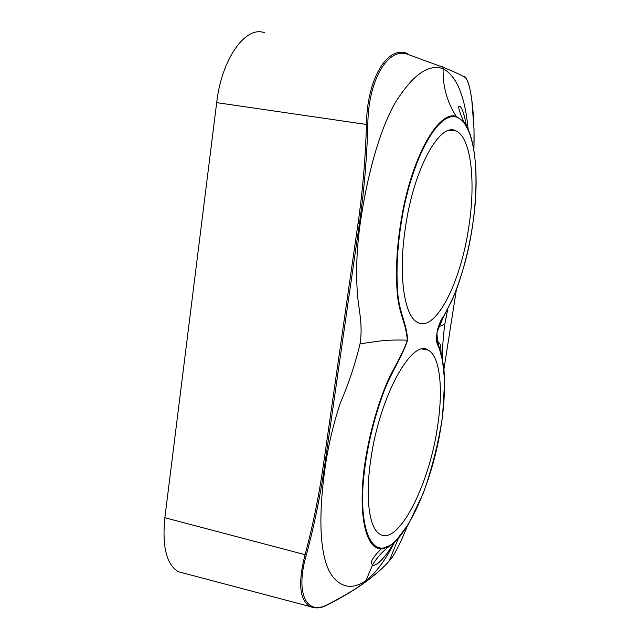 <?xml version="1.0" encoding="UTF-8"?>
<svg xmlns="http://www.w3.org/2000/svg" width="640" height="640" viewBox="0 0 640 640"><rect width="100%" height="100%" fill="white"/><g stroke="black" fill="none" stroke-linecap="round" stroke-linejoin="round"><path stroke-width="0.96" d="M370.856 459.152C364.968 497.712 369.224 528.328 379.8 534.128C398.408 546.208 429.096 484.96 437.4 427.448C443.472 389.528 440.176 356.008 428.104 350.04C412.08 338.32 379.672 396.032 370.856 459.152M405.408 227.736C398.016 275.16 404.32 316.264 417.448 322.352C435.384 332.792 460.504 283.016 468.6 228.208C475.984 182.8 471.312 137.56 456.096 130.976C440.208 121.288 413.648 168.568 405.408 227.736M407.672 340.16C406.464 323.064 400.056 314.168 398.016 295.64C395.56 269.176 397.608 239.496 404.144 206.592C415.896 150.896 439.888 111.584 456.4 117.072C472.952 122.48 479.36 164.408 474.536 210.464C471.48 237.72 465.736 263.296 457.304 287.176C450.984 304.512 443 315.256 436.92 332.944C437.792 348.88 442.92 356.304 444.112 371.504C445.448 392.544 443.44 416.288 438.072 442.744C428.656 487.528 409.36 531.704 390.888 544.792C372.456 557.88 359.296 531.488 363.344 481.176C366.176 451.112 372.904 421.544 383.544 392.472C391.376 371.904 401 359.168 407.672 340.16L407.336 340.176C406.064 323.816 399.552 314.632 397.528 296.024C395.04 269.408 397.088 239.536 403.672 206.408C415.472 150.336 439.632 110.8 456.256 116.36L463.768 121.76L470.352 134.672M402.928 532.536C398.784 538.232 394.664 542.504 390.56 545.344L381.32 548.792C366.072 549.464 358.048 516.16 364.232 467.856C368.208 439.416 375.224 412.376 385.288 386.728C392.568 368.6 401.648 357.4 407.336 340.176C396.776 339.824 387.808 340.072 380.424 340.92L360.048 343.808C355.152 364.16 348.568 383.896 340.296 403.032C333.488 423.6 328.536 444.4 325.44 465.432C317.504 519.488 319.696 562.44 334.128 578.36C343.456 588.216 354.072 588.944 365.976 580.544L372.64 564.728C377.344 557.048 383.32 550.584 390.56 545.344L390.888 544.792M436.92 332.944L436.944 332.872C438.544 325.104 440.864 319.48 443.896 316.008M436.936 332.936C435.176 347.192 440.968 347.336 441.984 356.824M442.48 359.104C442.312 349.144 443.088 337.536 444.8 324.296L438.328 326.864M394.6 542.096C385.6 559.992 376.056 572.808 365.976 580.544M468.12 128.976C464.936 96.024 456.608 75.944 443.128 68.744C442.68 86.28 447.056 102.152 456.256 116.36L456.4 117.072M447.752 309.136L444.8 324.296M360.048 343.808C363.448 322.136 357.56 307.088 357.032 287.136C356.016 267.104 357.064 245.96 360.176 223.696C366.832 177.624 378.696 132.32 394.728 103.6C412.304 75.064 428.44 63.448 443.128 68.744M407.288 526.096C400.824 542.312 395.28 553.408 390.648 559.376L389.296 560.912C383.216 567.744 375.336 574.696 365.648 581.76C355.224 589.36 342.416 597.024 327.224 604.752C306.448 615.848 295.048 593.152 306.368 554.824C314.136 526.032 320.232 496.312 324.656 465.672L359.408 223.656C364.072 191.176 366.888 158.176 367.848 124.664C368 79.88 388.416 46.48 407.792 54.384L443.192 67.304C452.472 71.064 459.616 74.336 464.632 77.128C470.792 80.312 474.904 114.176 473.936 148.112L474.032 129.224L471.832 100.272C470.624 91.632 469.296 85.424 467.84 81.664C466.288 78.208 465.12 76.464 464.344 76.432M318.72 607.808L309.888 606.512C299.52 600.024 297.912 582.752 305.064 554.68L306.368 554.824M264.8 32.864C246.048 25.008 221.736 58.256 216.688 102.64L164.856 517.728L305.064 554.68C312.808 525.92 318.888 496.232 323.296 465.616L358.032 223.48C362.688 191.024 365.496 158.056 366.464 124.576C366.92 78.904 387.192 45.592 407.016 53.36L407.792 54.384M164.856 517.728C162.016 546.664 166.528 564.664 178.384 571.728L184.344 573.304M438.088 345.4L438.56 342.36M439.712 349.184L440.384 344.84M382.848 548.656L383.208 548.08M360.176 223.696L358.032 223.48M325.44 465.432L323.296 465.616M456.36 289.8L443.96 369.128M326.576 605.312L327.224 604.752M365.064 582.32L365.648 581.76M390.232 559.848L390.648 559.376M463.872 76.2L464.632 77.128M442.416 66.296L443.192 67.304M216.688 102.64L367.848 124.664M449.632 130.288L456.096 130.976M381.32 548.792C381.856 549.432 385.008 548.2 390.776 545.104L396.008 540.688L408.656 523.88L423.408 492.936C432.016 468.416 438.384 443.032 442.512 416.784L444.656 380.872L442.24 357.944L438.888 347.128L437.184 343.624C436.496 342.392 436.424 338.824 436.96 332.928C437.84 327.064 439.952 321.744 443.304 316.984L451.944 300.472C456.76 289.2 461.312 275.864 465.6 260.472C479.44 206.696 480.064 143.016 463.728 121.712L463.728 121.712M422.424 349.088L428.104 350.04M372.64 564.728L372.272 564.44C369.776 562.432 372.8 557.216 381.368 548.792M372.6 564.792L372.696 564.896C373.312 565.752 375.2 565.12 378.336 563.016C383.672 558.456 388.744 551.8 393.536 543.048M441.008 353.056C440.976 347.112 440.44 343.816 439.408 343.176L439.056 342.864C438.304 342.464 437.448 340.76 436.504 337.752M463.768 121.76C458.504 109.672 457.36 104.64 460.336 106.656C462.536 109.088 464.528 115.36 466.312 125.472M398.488 538.096L389.296 560.912M178.384 571.728L309.896 606.512C318.144 609.76 324.552 606.336 327.048 605.072C342.264 597.328 355.104 589.624 365.56 581.96C375.304 574.824 383.232 567.792 389.352 560.856M456.368 289.768L443.96 369.152"/></g></svg>
